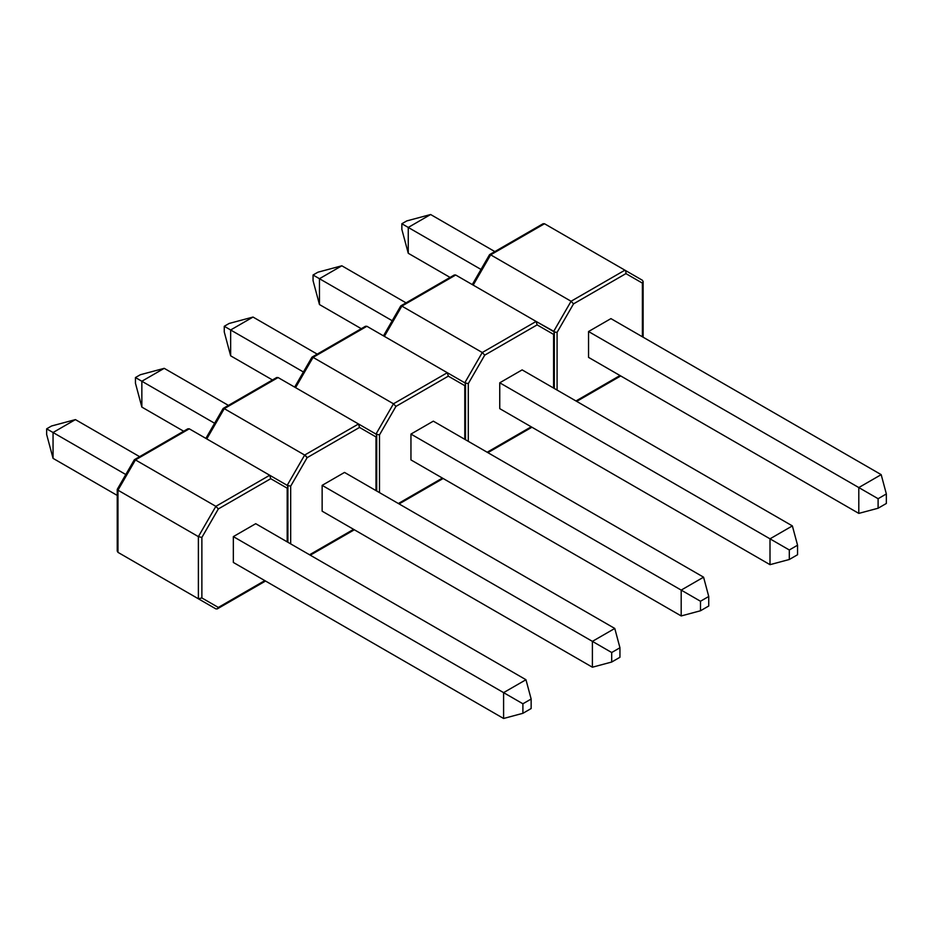 <?xml version="1.0" encoding="UTF-8"?>
<svg xmlns="http://www.w3.org/2000/svg" width="933" height="933" viewBox="0 0 933 933"><rect width="100%" height="100%" fill="white"/><g stroke="black" fill="none" stroke-linecap="round" stroke-linejoin="round"><path stroke-width="1.4" d="M588.548 357.374L588.548 331.53L858.803 487.562L858.803 513.395L588.548 357.374L858.803 513.395L878.105 508.228L886.35 503.47L886.35 493.942L878.105 498.712L878.105 508.228L878.105 498.712L886.35 493.942L881.184 474.64L610.928 318.62L881.184 474.64L858.803 487.562L588.548 331.53L610.928 318.62L588.548 331.53L588.548 357.374M881.184 474.64L858.803 487.562L878.105 498.712L858.803 487.562L858.803 513.395L878.105 508.228L886.35 503.47L886.35 493.942L881.184 474.64M430.626 214.52L494.828 251.583L430.626 214.52L408.257 227.442L408.257 253.275L450.079 277.428L408.257 253.275L401.855 229.401L408.257 253.275L408.257 227.442L481.02 269.45L408.257 227.442L430.626 214.52L406.753 220.923L401.855 223.745L401.855 229.401L401.855 223.745L408.257 227.442L401.855 223.745L406.753 220.923L430.626 214.52M642.417 280.273L624.912 270.173L642.394 280.262L643.117 281.521L642.394 283.119L625.938 273.614L642.394 283.119L642.394 336.778L642.394 283.119L643.117 281.521L642.394 280.262L624.912 270.173L571.066 301.254L490.665 254.837L544.499 223.745L624.912 270.173L544.499 223.745L543.088 223.733L489.638 254.592L473.183 283.924M557.083 332.37L557.083 390.076L557.083 332.37L573.538 303.866L557.083 332.37L555.333 332.195L557.083 332.37M575.964 400.968L620.013 375.533L575.964 400.968M625.938 273.614L573.538 303.866L625.938 273.614L625.938 271.596L625.938 273.614M544.499 223.745L490.665 254.837L473.183 285.113L490.665 254.837L571.066 301.254L553.596 331.53L555.333 332.195L536.113 321.442L482.268 352.522L401.855 306.106L455.701 275.013L536.113 321.442L455.701 275.013L454.289 275.002M624.912 270.173L625.938 271.596L624.912 270.173L571.066 301.254L573.538 303.866L571.066 301.254L553.607 331.542M489.638 255.42L489.638 254.592M792.374 525.909L522.13 369.888L792.374 525.909L770.005 538.831L499.75 382.798L522.13 369.888L499.75 382.798L770.005 538.831L770.005 564.663L499.75 408.642L499.75 382.798L499.75 408.642L770.005 564.663L789.306 559.497L797.552 554.738L797.552 545.21L789.306 549.98L789.306 559.497L770.005 564.663L770.005 538.831L789.306 549.98L770.005 538.831L792.374 525.909L797.552 545.21L797.552 554.738L789.306 559.497L789.306 549.98L797.552 545.21L792.374 525.909M392.21 320.719L319.459 278.71L319.459 304.543L361.281 328.696L319.459 304.543L319.459 278.71L392.21 320.719M406.03 302.852L341.828 265.788L319.459 278.71L313.056 275.013L313.056 280.67L319.459 304.543L313.056 280.67L313.056 275.013L319.459 278.71L341.828 265.788L406.03 302.852M317.955 272.191L313.056 275.013L317.955 272.191L341.828 265.788L317.955 272.191M455.701 275.013L401.855 306.106L384.373 336.381L401.855 306.106L482.268 352.522L464.786 382.798L447.304 372.71L393.469 403.791L313.056 357.374L366.891 326.282L447.304 372.71L366.891 326.282L365.479 326.27M536.113 321.442L553.596 331.53L536.113 321.442L537.128 324.882L536.113 321.442L482.268 352.522L484.74 355.135L537.128 324.882L553.596 334.387L554.319 332.789L553.596 331.53L554.319 332.789L553.596 334.387L553.596 388.046L553.596 334.387L537.128 324.882L484.74 355.135L468.284 383.638L468.284 441.344L468.284 383.638L464.786 382.798L468.284 383.638L484.74 355.135L482.268 352.522L464.786 382.798L447.304 372.71L448.33 376.151L395.942 406.403L379.486 434.906L379.486 492.612L379.486 434.906L395.942 406.403L448.33 376.151L464.786 385.656L448.33 376.151L447.304 372.71L393.469 403.791L375.987 434.078L379.486 434.906L375.987 434.078L358.505 423.979L304.659 455.059L224.258 408.642L278.092 377.55L358.505 423.979L278.092 377.55L276.681 377.538M487.166 452.237L531.215 426.813L487.166 452.237M400.828 306.689L384.373 335.192M410.952 459.911L410.952 434.078L681.195 590.099L681.195 615.943L410.952 459.911L681.195 615.943L700.496 610.765L708.742 606.007L708.742 596.479L700.496 601.249L700.496 610.765L700.496 601.249L708.742 596.479L703.575 577.177L433.32 421.156L703.575 577.177L681.195 590.099L410.952 434.078L433.32 421.156L410.952 434.078L410.952 459.911M703.575 577.177L681.195 590.099L700.496 601.249L681.195 590.099L681.195 615.943L700.496 610.765L708.742 606.007L708.742 596.479L703.575 577.177M253.03 317.057L317.22 354.132L253.03 317.057L230.649 329.979L230.649 355.823L272.471 379.964L230.649 355.823L224.258 331.938L230.649 355.823L230.649 329.979L303.412 371.987L230.649 329.979L253.03 317.057L229.145 323.459L224.258 326.282L224.258 331.938L224.258 326.282L230.649 329.979L224.258 326.282L229.145 323.459L253.03 317.057M398.368 503.505L442.417 478.081L398.368 503.505M464.786 439.326L464.786 385.656L465.509 384.058L464.786 382.798L465.509 384.058L464.786 385.656L464.786 439.326M312.03 357.957L295.574 386.46M366.891 326.282L313.056 357.374L295.574 387.65L313.056 357.374L393.469 403.791L395.942 406.403L393.469 403.791L375.987 434.078L376.71 435.326L375.987 436.924L359.532 427.431L307.132 457.671L290.676 486.175L290.676 543.881L290.676 486.175L287.189 485.347L290.676 486.175L307.132 457.671L306.117 456.249L304.659 455.059L287.189 485.347L269.707 475.247L215.861 506.339L135.448 459.911L189.294 428.818L269.707 475.247L189.294 428.818L187.883 428.807M614.777 628.457L344.522 472.425L614.777 628.457L592.397 641.368L322.142 485.347L344.522 472.425L322.142 485.347L592.397 641.368L592.397 667.212L322.142 511.179L322.142 485.347L322.142 511.179L592.397 667.212L611.698 662.033L619.944 657.275L619.944 647.759L611.698 652.517L611.698 662.033L592.397 667.212L592.397 641.368L611.698 652.517L592.397 641.368L614.777 628.457L619.944 647.759L619.944 657.275L611.698 662.033L611.698 652.517L619.944 647.759L614.777 628.457M214.613 423.255L141.851 381.247L141.851 407.091L183.673 431.233L141.851 407.091L141.851 381.247L214.613 423.255M228.422 405.4L164.231 368.337L141.851 381.247L135.448 377.55L135.448 383.206L141.851 407.091L135.448 383.206L135.448 377.55L141.851 381.247L164.231 368.337L228.422 405.4M140.347 374.728L135.448 377.55L140.347 374.728L164.231 368.337L140.347 374.728M375.987 490.595L375.987 436.924L375.987 490.595M309.558 554.773L353.607 529.349L309.558 554.773M223.232 409.225L206.776 437.74M278.092 377.55L224.258 408.642L206.776 438.918L224.258 408.642L304.659 455.059L287.189 485.347L269.707 475.247L270.733 478.699L218.334 508.94L201.878 537.443L201.878 597.948L218.334 607.441L264.809 580.618L218.334 607.441L217.307 608.876L215.861 608.876L135.448 562.447L215.861 608.876L217.307 608.876L218.334 607.441L201.878 597.948L201.878 537.443L218.334 508.94L270.733 478.699L287.189 488.192L270.733 478.699L269.707 475.247L215.861 506.339L198.379 536.615L198.379 598.776L117.966 552.359L117.966 490.187L198.379 536.615L117.966 490.187L135.448 459.911L215.861 506.339L218.334 508.94L215.861 506.339L198.379 536.615L201.878 537.443L198.379 536.615L198.379 598.776L215.861 608.876L198.379 598.776L201.878 597.948L198.379 598.776L117.966 552.359L117.966 490.187L135.448 459.911L189.294 428.818M358.529 423.99L304.659 455.059L307.132 457.671L359.532 427.431L358.505 423.979L359.532 427.431L375.987 436.924L376.71 435.326L375.987 434.078L358.505 423.979L375.987 434.078M233.343 562.447L233.343 536.615L503.598 692.636L503.598 718.48L233.343 562.447L503.598 718.48L522.9 713.302L531.145 708.544L531.145 699.027L522.9 703.785L522.9 713.302L522.9 703.785L531.145 699.027L525.967 679.725L255.724 523.693L525.967 679.725L503.598 692.636L233.343 536.615L255.724 523.693L233.343 536.615L233.343 562.447M525.967 679.725L503.598 692.636L522.9 703.785L503.598 692.636L503.598 718.48L522.9 713.302L531.145 708.544L531.145 699.027L525.967 679.725M75.421 419.605L139.623 456.669L75.421 419.605L53.053 432.515L53.053 458.36L117.243 495.423L53.053 458.36L46.65 434.475L53.053 458.36L53.053 432.515L125.803 474.524L53.053 432.515L75.421 419.605L51.548 425.996L46.65 428.83L46.65 434.475L46.65 428.83L53.053 432.515L46.65 428.83L51.548 425.996L75.421 419.605M287.189 541.863L287.189 488.192L287.912 486.594L287.189 485.347L287.912 486.594L287.189 488.192L287.189 541.863M134.434 460.505L117.966 489.009M135.448 562.447L117.966 552.359L135.448 562.447L117.966 552.359L117.243 551.1L117.243 489.417M643.117 337.198L643.117 281.521M576.687 401.388L620.737 375.952M489.533 254.686L472.495 284.215M531.938 427.221L487.889 452.657M554.319 332.789L554.319 388.466M400.828 305.861L454.254 275.013M383.685 335.483L400.735 305.954M447.304 372.71L464.786 382.798M465.509 439.735L465.509 384.058M399.091 503.925L443.14 478.489M311.937 357.222L294.886 386.752M365.444 326.282L312.03 357.129M354.33 529.769L310.281 555.193M376.71 435.326L376.71 491.003M223.232 408.397L276.646 377.55M206.088 438.02L223.127 408.491M269.707 475.247L287.189 485.347M287.912 542.283L287.912 486.594M217.307 608.876L265.532 581.037M134.329 459.759L117.29 489.289M187.848 428.818L134.434 459.666"/></g></svg>
